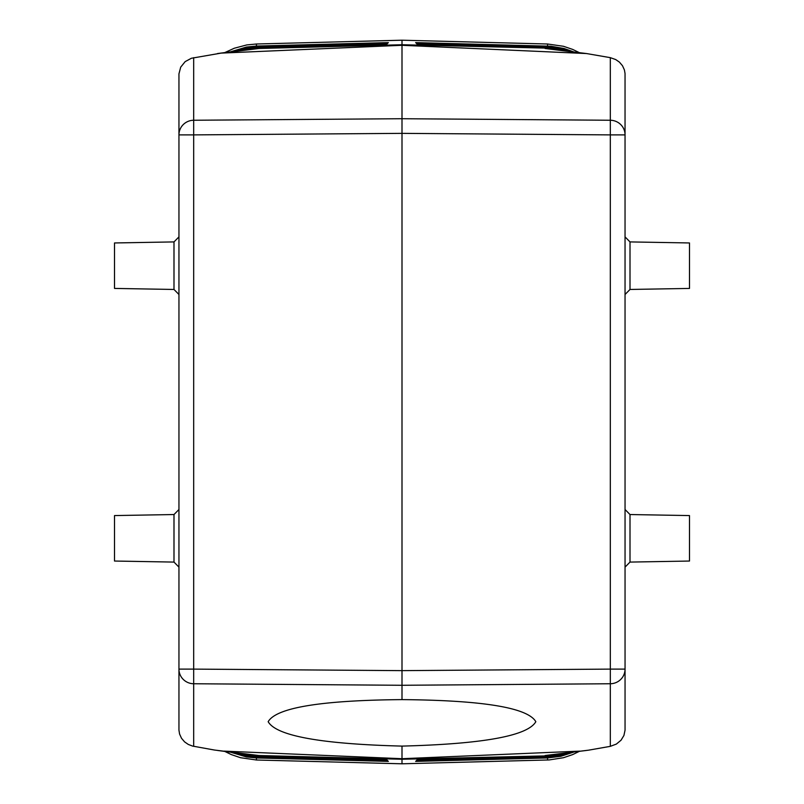 <?xml version="1.0" encoding="UTF-8"?>
<svg xmlns="http://www.w3.org/2000/svg" width="804" height="804" viewBox="0 0 804 804"><rect width="100%" height="100%" fill="white"/><g stroke="black" fill="none" stroke-linecap="round" stroke-linejoin="round"><path stroke-width="1.21" d="M586.508 750.454L545.072 755.519L588.568 750.172L610.316 746.343L610.316 669.109L402 670.636L402 45.295L586.508 53.546L545.072 48.481L579.915 52.873M610.316 746.343L616.356 744.082L621.05 740.213L623.934 735.449L625.05 730.153L625.04 73.526L624.417 69.938L622.487 65.727L619.412 62.119L615.723 59.566L610.316 57.657L586.508 53.546M546.72 47.597L546.8 46.823L416.442 43.416L417.789 44.763L415.638 42.602L550.891 46.23L564.066 48.501L573.523 51.838L547.564 46.059L547.464 47.406M560.308 50.109L545.464 48.099L402 44.743L402 45.295L221.18 53.104L191.392 58.26L185.171 61.617L180.709 67.134L178.95 73.847L178.95 730.153L179.583 734.062L181.513 738.273L184.588 741.881L188.277 744.434L192.568 746.082L214.437 750.031L258.928 755.519L402 759.257L402 758.705L224.085 751.127M547.564 46.059L547.564 43.999L402 40.2L402 44.743L258.928 48.481L224.085 52.873M545.464 48.099L417.789 44.763L545.464 48.099L560.318 50.109M547.564 43.999L563.493 46.29L572.659 49.406L579.232 52.592M625.05 567.121L630.004 562.086L689.49 561.041L689.49 515.575L630.004 514.54L625.05 509.495M630.004 289.46L630.004 241.914L689.49 242.959L689.49 288.425L630.004 289.46L625.05 294.505M566.328 50.893L559.715 49.124L546.027 47.587L545.956 48.119M257.28 756.403L257.2 757.177L387.558 760.584L386.211 759.237L388.362 761.398L256.436 757.941L230.477 752.162L246.476 756.956L256.436 757.941L256.536 756.594M256.536 47.406L256.436 46.059L246.476 47.044L230.477 51.838L256.436 46.059L256.436 43.999L246.808 44.923L234.346 48.22L224.768 52.592M560.308 753.891L545.464 755.901L402 759.257L402 763.8L549.172 759.941L563.493 757.71L572.659 754.594L579.232 751.408M546.72 756.403L546.8 757.177L416.442 760.584L417.789 759.237L415.638 761.398L547.564 757.941L547.564 760.001M417.246 759.79L546.027 756.413L545.956 755.881M579.915 751.127L402 758.705L402 746.102C483.124 744.001 527.736 735.871 535.836 721.701C527.736 707.681 483.124 700.314 402 699.611L402 685.279L193.684 683.752L193.684 746.343M630.004 562.086L630.004 514.54M573.523 752.162L547.564 757.941L560.81 756.303L573.523 752.162M256.436 757.941L256.436 760.001L402 763.8M243.692 753.891L258.536 755.901L386.211 759.237L258.536 755.901L217.492 750.454M173.996 514.54L173.996 562.086L114.51 561.041L114.51 515.575L173.996 514.54L178.95 509.495M256.436 43.999L402 40.2M402 746.102C320.876 744.001 276.264 735.871 268.164 721.701C276.264 707.681 320.876 700.314 402 699.611M237.672 753.107L244.285 754.876L257.973 756.413L258.044 755.881M547.464 756.594L547.564 757.941M243.692 50.109L217.492 53.546M257.28 47.597L257.2 46.823L387.558 43.416L386.211 44.763L388.362 42.602L256.436 46.059M386.754 44.21L257.973 47.587L258.044 48.119M173.996 289.46L173.996 241.914L114.51 242.959L114.51 288.425L173.996 289.46L178.95 294.505M173.996 562.086L178.95 567.121M256.436 760.001L240.507 757.71L231.341 754.594L224.768 751.408M402 670.636L402 685.279L610.316 683.752A14.874 14.643 -0 0 0 625.05 669.109L610.316 669.109L610.316 134.891L402 133.363L193.684 134.891L193.684 669.109L178.95 669.109A14.874 14.643 180 0 0 193.684 683.752L193.684 669.109L402 670.636M173.996 241.914L178.95 236.878M630.004 241.914L625.05 236.878M610.316 57.657L610.316 120.248L402 118.721L193.684 120.248L193.684 57.657M417.789 759.237L544.63 755.921L417.789 759.237M258.536 755.901L243.682 753.891M386.211 44.763L259.37 48.079L386.211 44.763M193.684 134.891L178.95 134.891A14.874 14.643 0 0 1 193.684 120.248L193.684 134.891M625.05 134.891A14.874 14.643 180 0 0 610.316 120.248L610.316 134.891L625.05 134.891M546.8 46.823L562.086 48.843L570.267 51.416M560.529 50.139L559.112 49.818M546.027 47.587L417.246 44.21M545.464 755.901L560.318 753.891M560.529 753.861L559.112 754.182M546.027 756.413L559.715 754.876L566.328 753.107M546.8 757.177L562.086 755.157L570.267 752.584M257.2 757.177L241.914 755.157L233.733 752.584M243.471 753.861L244.888 754.182M257.973 756.413L386.754 759.79M258.536 48.099L243.682 50.109M243.471 50.139L244.888 49.818M257.973 47.587L244.285 49.124L237.672 50.893M257.2 46.823L241.914 48.843L233.733 51.416"/></g></svg>
